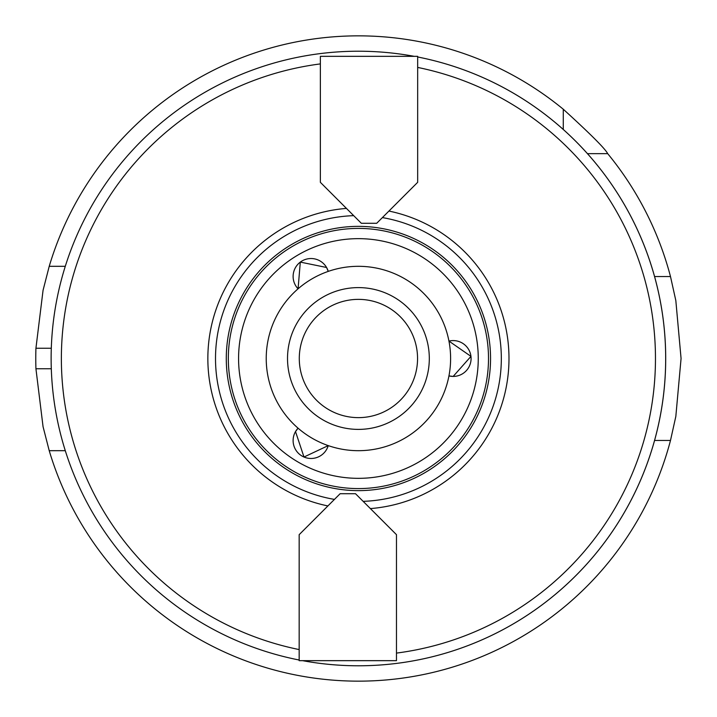 <?xml version="1.0" encoding="UTF-8"?>
<svg xmlns="http://www.w3.org/2000/svg" width="717" height="717" viewBox="0 0 717 717"><rect width="100%" height="100%" fill="white"/><g stroke="black" fill="none" stroke-linecap="round" stroke-linejoin="round"><path stroke-width="1.08" d="M417.67 56.338L417.67 182.324L376.694 223.292L361.332 223.292L320.365 182.324L320.365 56.338L417.67 56.338M353.696 215.656A142.925 142.925 0 0 0 334.445 499.399M363.143 501.344A142.925 142.925 0 0 0 382.394 217.601M346.445 208.405A150.57 150.57 0 0 0 327.902 505.942M370.393 508.595A150.57 150.57 0 0 0 388.937 211.058M414.283 56.338A307.288 307.288 0 0 0 56.571 300.943A307.288 307.288 0 0 0 299.168 660.016M299.168 660.662L299.168 534.676L340.136 493.708L355.507 493.708L396.474 534.676L396.474 660.662L299.168 660.662M298.066 428.183A17.925 17.925 0 0 0 303.99 457.034A17.925 17.925 0 0 0 328.243 445.607L303.99 457.025L295.521 431.589L298.075 428.192M298.066 288.817A17.925 17.925 0 0 1 300.306 262.099A17.925 17.925 0 0 1 326.567 267.486L328.243 271.393A17.925 17.925 0 0 0 326.567 267.486L300.306 262.099L298.075 288.808M453.162 376.425L448.941 375.914A17.925 17.925 0 0 0 453.162 376.425L470.961 356.376L448.941 341.086A17.925 17.925 0 0 1 470.961 356.376A17.925 17.925 0 0 1 453.162 376.425M302.556 660.662A307.288 307.288 0 0 0 664.256 388.264A307.288 307.288 0 0 0 417.67 56.984A307.288 307.288 0 0 1 358.419 665.788A307.288 307.288 0 0 1 302.556 660.662M358.419 488.582A130.082 130.082 0 0 0 471.078 293.459A130.082 130.082 0 0 0 245.761 293.459A130.082 130.082 0 0 0 358.419 488.582A130.082 130.082 0 0 0 471.078 293.459A130.082 130.082 0 0 0 245.761 293.459A130.082 130.082 0 0 0 358.419 488.582M65.283 450.688L49.222 450.688A322.65 322.65 0 0 0 670.494 440.444L654.576 440.444M654.576 276.556L670.494 276.556A322.65 322.65 0 0 0 607.693 153.644L587.456 153.644M563.275 129.463L563.275 109.226A322.65 322.65 0 0 0 49.222 266.312L65.283 266.312M49.222 450.688L43.056 426.669L35.931 368.744A322.65 322.65 0 0 1 35.931 348.256L43.056 290.331L49.222 266.312M563.275 109.226C590.414 133.954 605.22 148.76 607.693 153.644M670.494 276.556L675.826 300.557L681.069 358.5L675.826 416.443L670.494 440.444M358.419 450.688A92.188 92.188 0 0 0 438.257 312.406A92.188 92.188 0 0 0 278.581 312.406A92.188 92.188 0 0 0 358.419 450.688M358.419 429.393A70.893 70.893 0 0 0 419.812 323.053A70.893 70.893 0 0 0 297.017 323.053A70.893 70.893 0 0 0 358.419 429.393M358.419 417.635A59.135 59.135 0 0 0 409.631 328.933A59.135 59.135 0 0 0 307.208 328.933A59.135 59.135 0 0 0 358.419 417.635M358.419 490.634A132.134 132.134 0 0 0 472.853 292.437A132.134 132.134 0 0 0 243.986 292.437A132.134 132.134 0 0 0 358.419 490.634M320.365 63.903A297.044 297.044 0 0 0 299.168 649.575M396.474 653.097A297.044 297.044 0 0 0 417.67 67.425M358.419 478.338A119.838 119.838 0 0 0 462.205 298.577A119.838 119.838 0 0 0 254.634 298.577A119.838 119.838 0 0 0 358.419 478.338M51.301 368.744L35.931 368.744M51.301 348.256L35.931 348.256"/></g></svg>
